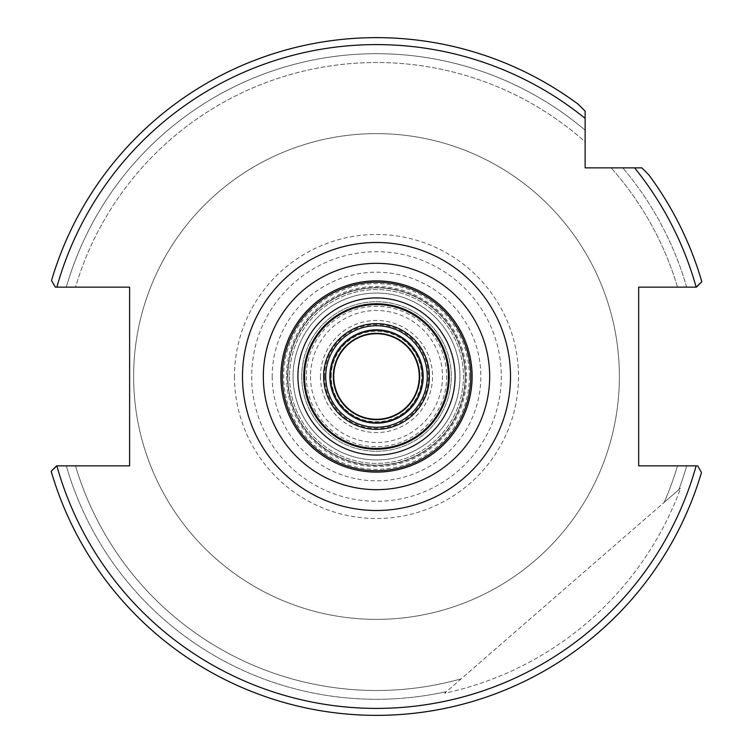 <?xml version="1.0" encoding="UTF-8"?>
<svg xmlns="http://www.w3.org/2000/svg" width="753" height="753" viewBox="0 0 753 753"><rect width="100%" height="100%" fill="white"/><g stroke="black" fill="none" stroke-linecap="round" stroke-linejoin="round"><path stroke-width="0.56" stroke-dasharray="3.77 2.82" d="M280.878 376.5A95.622 95.622 0 0 0 376.5 472.122A95.622 95.622 0 0 0 472.122 376.5A95.622 95.622 0 0 0 376.5 280.878A95.622 95.622 0 0 0 280.878 376.5A95.622 95.622 0 0 0 376.5 472.122A95.622 95.622 0 0 0 472.122 376.5A95.622 95.622 0 0 0 376.5 280.878A95.622 95.622 0 0 0 280.878 376.5A95.622 95.622 0 0 1 376.5 280.878A95.622 95.622 0 0 1 472.122 376.5A95.622 95.622 0 0 1 376.5 472.122A95.622 95.622 0 0 1 280.878 376.5A95.622 95.622 0 0 0 376.5 472.122A95.622 95.622 0 0 0 472.122 376.5M459.951 376.5A83.451 83.451 0 0 0 376.5 293.049A83.451 83.451 0 0 0 293.049 376.5A83.451 83.451 0 0 0 376.5 459.951A83.451 83.451 0 0 0 459.951 376.5A83.451 83.451 0 0 0 376.5 293.049A83.451 83.451 0 0 0 293.049 376.5A83.451 83.451 0 0 0 376.5 459.951A83.451 83.451 0 0 0 459.951 376.5A83.451 83.451 0 0 1 376.5 459.951A83.451 83.451 0 0 1 293.049 376.5A83.451 83.451 0 0 1 376.5 293.049A83.451 83.451 0 0 1 459.951 376.5A83.451 83.451 0 0 1 376.5 459.951A83.451 83.451 0 0 1 293.049 376.5A83.451 83.451 0 0 1 376.5 293.049A83.451 83.451 0 0 1 459.951 376.5A83.451 83.451 0 0 1 376.5 459.951A83.451 83.451 0 0 1 293.049 376.5M133.62 376.5A242.88 242.88 0 0 0 376.5 619.38A242.88 242.88 0 0 0 619.38 376.5A242.88 242.88 0 0 0 376.5 133.62A242.88 242.88 0 0 0 133.62 376.5A242.88 242.88 0 0 0 376.5 619.38A242.88 242.88 0 0 0 619.38 376.5A242.88 242.88 0 0 0 376.5 133.62A242.88 242.88 0 0 0 133.62 376.5M289.566 376.5A86.934 86.934 0 0 0 376.5 463.424A86.934 86.934 0 0 0 463.434 376.5A86.934 86.934 0 0 0 376.5 289.566A86.934 86.934 0 0 0 289.566 376.5A86.934 86.934 0 0 0 376.5 463.424A86.934 86.934 0 0 0 463.434 376.5A86.934 86.934 0 0 0 376.5 289.566A86.934 86.934 0 0 0 289.566 376.5A86.934 86.934 0 0 1 376.5 289.566A86.934 86.934 0 0 1 463.434 376.5A86.934 86.934 0 0 1 376.5 463.424A86.934 86.934 0 0 1 289.566 376.5A86.934 86.934 0 0 1 376.5 289.566A86.934 86.934 0 0 1 463.434 376.5M641.848 167.872L648.794 174.828L641.848 167.872L585.128 167.872L585.128 141.846A313.992 313.992 0 0 0 75.498 287.138L55.308 287.138L51.524 280.511L55.308 287.138L129.62 287.138L129.62 465.862L56.597 465.862L51.176 471.284L56.597 465.862L75.498 465.862A313.992 313.992 0 0 0 461.165 678.858L680.703 488.019A323.997 323.997 0 0 1 444.59 693.259L680.703 488.019A323.997 323.997 0 0 1 444.59 693.259L461.165 678.858A313.992 313.992 0 0 1 75.498 465.862L66.32 465.862A322.792 322.792 0 0 0 446.491 691.612A322.792 322.792 0 0 1 66.32 465.862L56.597 465.862M701.476 472.489A338.85 338.85 0 0 1 51.176 471.284A338.85 338.85 0 0 0 701.476 472.489A338.85 338.85 0 0 1 51.176 471.284A338.85 338.85 0 0 0 701.476 472.489L697.692 465.862L677.502 465.862A313.992 313.992 0 0 1 664.137 502.42A313.992 313.992 0 0 0 677.502 465.862L686.68 465.862A322.792 322.792 0 0 1 678.811 489.666L664.137 502.42L678.811 489.666A322.792 322.792 0 0 0 686.68 465.862L697.692 465.862L701.476 472.489L697.692 465.862L638.676 465.862L638.676 287.138L696.403 287.138L701.824 281.716A338.85 338.85 0 0 0 648.794 174.828A338.85 338.85 0 0 1 701.824 281.716L696.403 287.138L686.68 287.138L696.403 287.138M686.68 287.138A322.792 322.792 0 0 0 622.816 167.872A322.792 322.792 0 0 1 686.68 287.138L677.502 287.138L686.68 287.138M677.502 287.138A313.992 313.992 0 0 0 611.154 167.872A313.992 313.992 0 0 1 677.502 287.138M701.824 281.716A338.85 338.85 0 0 0 648.794 174.828A338.85 338.85 0 0 1 701.824 281.716M51.524 280.511A338.85 338.85 0 0 1 578.172 104.196A338.85 338.85 0 0 0 51.524 280.511A338.85 338.85 0 0 1 578.172 104.196A338.85 338.85 0 0 0 51.524 280.511L55.308 287.138L66.32 287.138A322.792 322.792 0 0 1 585.128 130.184L585.128 141.846A313.992 313.992 0 0 0 75.498 287.138L66.32 287.138A322.792 322.792 0 0 1 585.128 130.184L585.128 111.152L578.172 104.196L585.128 111.303M306.33 376.5A70.17 70.17 0 0 0 376.5 446.67A70.17 70.17 0 0 0 446.67 376.5A70.17 70.17 0 0 0 376.5 306.33A70.17 70.17 0 0 0 306.33 376.5M449.522 376.5A73.022 73.022 0 0 0 376.5 303.478A73.022 73.022 0 0 0 303.478 376.5A73.022 73.022 0 0 0 376.5 449.522A73.022 73.022 0 0 0 449.522 376.5A73.022 73.022 0 0 0 376.5 303.478A73.022 73.022 0 0 0 303.478 376.5A73.022 73.022 0 0 0 376.5 449.522A73.022 73.022 0 0 0 449.522 376.5M465.166 376.5A88.666 88.666 0 0 0 376.5 287.834A88.666 88.666 0 0 0 287.834 376.5A88.666 88.666 0 0 0 376.5 465.166A88.666 88.666 0 0 0 465.166 376.5A88.666 88.666 0 0 0 376.5 287.834A88.666 88.666 0 0 0 287.834 376.5A88.666 88.666 0 0 0 376.5 465.166A88.666 88.666 0 0 0 465.166 376.5M469.345 376.5A92.845 92.845 0 0 1 376.5 469.345A92.845 92.845 0 0 1 283.655 376.5A92.845 92.845 0 0 1 376.5 283.655A92.845 92.845 0 0 1 469.345 376.5M470.729 376.5A94.229 94.229 0 0 1 376.5 470.729A94.229 94.229 0 0 1 282.271 376.5A94.229 94.229 0 0 1 376.5 282.271A94.229 94.229 0 0 1 470.729 376.5M448.826 376.5A72.326 72.326 0 0 1 376.5 448.826A72.326 72.326 0 0 1 304.174 376.5A72.326 72.326 0 0 1 376.5 304.174A72.326 72.326 0 0 1 448.826 376.5M325.729 376.5A50.771 50.771 0 0 1 376.5 325.729A50.771 50.771 0 0 1 427.271 376.5A50.771 50.771 0 0 1 376.5 427.271A50.771 50.771 0 0 1 325.729 376.5M333.315 376.5A43.185 43.185 0 0 1 376.5 333.315A43.185 43.185 0 0 1 419.685 376.5A43.185 43.185 0 0 1 376.5 419.685A43.185 43.185 0 0 1 333.315 376.5M331.226 376.5A45.274 45.274 0 0 1 376.5 331.226A45.274 45.274 0 0 1 421.774 376.5A45.274 45.274 0 0 1 376.5 421.774A45.274 45.274 0 0 1 331.226 376.5M301.737 376.5A74.763 74.763 0 0 1 376.5 301.737A74.763 74.763 0 0 1 451.263 376.5A74.763 74.763 0 0 1 376.5 451.263A74.763 74.763 0 0 1 301.737 376.5A74.763 74.763 0 0 1 376.5 301.737A74.763 74.763 0 0 1 451.263 376.5A74.763 74.763 0 0 1 376.5 451.263A74.763 74.763 0 0 1 301.737 376.5M304.871 376.5A71.629 71.629 0 0 1 376.5 304.871A71.629 71.629 0 0 1 448.129 376.5A71.629 71.629 0 0 1 376.5 448.129A71.629 71.629 0 0 1 304.871 376.5A71.629 71.629 0 0 1 376.5 304.871A71.629 71.629 0 0 1 448.129 376.5A71.629 71.629 0 0 1 376.5 448.129A71.629 71.629 0 0 1 304.871 376.5M419.007 393.358A45.726 45.726 0 0 0 393.358 333.993A45.726 45.726 0 0 0 333.993 359.642A45.726 45.726 0 0 0 359.642 419.007A45.726 45.726 0 0 0 419.007 393.358A45.726 45.726 0 0 0 393.358 333.993A45.726 45.726 0 0 0 333.993 359.642A45.726 45.726 0 0 0 359.642 419.007A45.726 45.726 0 0 0 419.007 393.358M286.441 376.5A90.059 90.059 0 0 0 376.5 466.559A90.059 90.059 0 0 0 466.559 376.5A90.059 90.059 0 0 0 376.5 286.441A90.059 90.059 0 0 0 286.441 376.5M465.514 376.5A89.014 89.014 0 0 0 376.5 287.486A89.014 89.014 0 0 0 287.486 376.5A89.014 89.014 0 0 0 376.5 465.514A89.014 89.014 0 0 0 465.514 376.5M234.494 376.5A142.006 142.006 0 0 0 376.5 518.506A142.006 142.006 0 0 0 518.506 376.5A142.006 142.006 0 0 0 376.5 234.494A142.006 142.006 0 0 0 234.494 376.5M251.69 376.5A124.81 124.81 0 0 0 376.5 501.3A124.81 124.81 0 0 0 501.31 376.5A124.81 124.81 0 0 0 376.5 251.69A124.81 124.81 0 0 0 251.69 376.5M272.181 376.5A104.319 104.319 0 0 0 376.5 480.819A104.319 104.319 0 0 0 480.819 376.5A104.319 104.319 0 0 0 376.5 272.181A104.319 104.319 0 0 0 272.181 376.5M56.861 465.862A331.894 331.894 0 0 0 696.139 465.862M696.139 287.138A331.894 331.894 0 0 0 634.628 167.872M585.128 118.372A331.894 331.894 0 0 0 56.861 287.138M310.5 376.5A66 66 0 0 0 376.5 442.5A66 66 0 0 0 442.5 376.5A66 66 0 0 0 376.5 310.5A66 66 0 0 0 310.5 376.5M320.449 376.5A56.051 56.051 0 0 0 376.5 432.551A56.051 56.051 0 0 0 432.551 376.5A56.051 56.051 0 0 0 376.5 320.449A56.051 56.051 0 0 0 320.449 376.5M324.618 376.5A51.882 51.882 0 0 0 376.5 428.382A51.882 51.882 0 0 0 428.382 376.5A51.882 51.882 0 0 0 376.5 324.609A51.882 51.882 0 0 0 324.618 376.5"/><path stroke-width="1.13" d="M51.759 280.925L51.524 280.511A338.85 338.85 0 0 1 578.172 104.196L585.128 111.152L578.172 104.196A338.85 338.85 0 0 0 51.524 280.511L55.308 287.138L129.62 287.138L129.62 465.862L56.597 465.862L51.176 471.284L56.861 465.862A331.894 331.894 0 0 0 696.139 465.862L697.692 465.862L701.241 472.075M696.139 465.862L638.676 465.862L638.676 287.138L696.403 287.138L701.824 281.716L696.139 287.138A331.894 331.894 0 0 0 634.628 167.872L585.128 167.872L585.128 111.303M51.176 471.284A338.85 338.85 0 0 0 701.476 472.489A338.85 338.85 0 0 1 51.176 471.284M641.848 167.872L648.794 174.828L641.848 167.872L634.628 167.872M701.824 281.716A338.85 338.85 0 0 0 648.794 174.828M585.128 118.372L585.128 111.152L585.128 118.372A331.894 331.894 0 0 0 56.861 287.138M419.27 376.5A42.77 42.77 0 0 0 376.5 333.73A42.77 42.77 0 0 0 333.73 376.5A42.77 42.77 0 0 0 376.5 419.27A42.77 42.77 0 0 0 419.27 376.5M472.122 376.5A95.622 95.622 0 0 1 376.5 472.122A95.622 95.622 0 0 1 280.878 376.5A95.622 95.622 0 0 1 376.5 280.878A95.622 95.622 0 0 1 472.122 376.5M470.729 376.5A94.229 94.229 0 0 1 376.5 470.729A94.229 94.229 0 0 1 282.271 376.5A94.229 94.229 0 0 1 376.5 282.271A94.229 94.229 0 0 1 470.729 376.5A94.229 94.229 0 0 1 376.5 470.729A94.229 94.229 0 0 1 282.271 376.5M448.826 376.5A72.326 72.326 0 0 1 376.5 448.826A72.326 72.326 0 0 1 304.174 376.5A72.326 72.326 0 0 1 376.5 304.174A72.326 72.326 0 0 1 448.826 376.5M323.649 376.5A52.851 52.851 0 0 1 376.5 323.649A52.851 52.851 0 0 1 429.351 376.5A52.851 52.851 0 0 1 376.5 429.351A52.851 52.851 0 0 1 323.649 376.5M325.729 376.5A50.771 50.771 0 0 1 376.5 325.729A50.771 50.771 0 0 1 427.271 376.5A50.771 50.771 0 0 1 376.5 427.271A50.771 50.771 0 0 1 325.729 376.5M329.833 376.5A46.667 46.667 0 0 1 376.5 329.833A46.667 46.667 0 0 1 423.167 376.5A46.667 46.667 0 0 1 376.5 423.167A46.667 46.667 0 0 1 329.833 376.5M333.315 376.5A43.185 43.185 0 0 1 376.5 333.315A43.185 43.185 0 0 1 419.685 376.5A43.185 43.185 0 0 1 376.5 419.685A43.185 43.185 0 0 1 333.315 376.5M510.506 376.5A134.006 134.006 0 0 0 376.5 242.494A134.006 134.006 0 0 0 242.494 376.5A134.006 134.006 0 0 0 376.5 510.506A134.006 134.006 0 0 0 510.506 376.5M489.676 376.5A113.176 113.176 0 0 0 376.5 263.324A113.176 113.176 0 0 0 263.324 376.5A113.176 113.176 0 0 0 376.5 489.676A113.176 113.176 0 0 0 489.676 376.5M455.085 376.5A78.585 78.585 0 0 1 376.5 455.085A78.585 78.585 0 0 1 297.915 376.5A78.585 78.585 0 0 1 376.5 297.915A78.585 78.585 0 0 1 455.085 376.5"/></g></svg>
